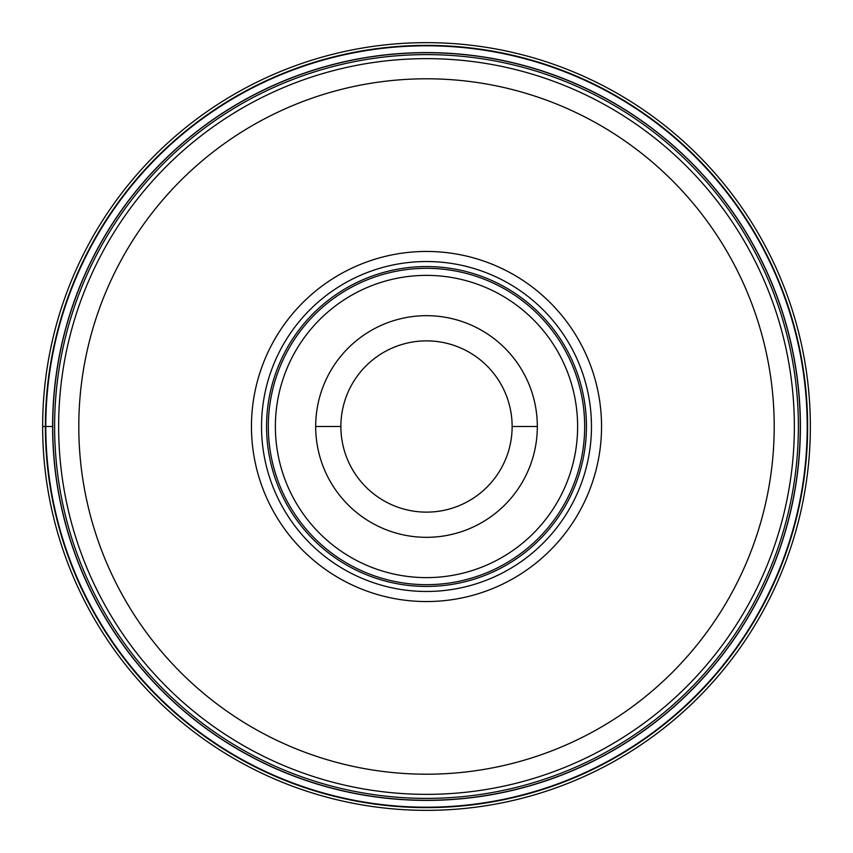 <?xml version="1.0" encoding="UTF-8"?>
<svg xmlns="http://www.w3.org/2000/svg" width="853" height="853" viewBox="0 0 853 853"><rect width="100%" height="100%" fill="white"/><g stroke="black" fill="none" stroke-linecap="round" stroke-linejoin="round"><path stroke-width="1.28" d="M42.65 426.5A383.85 383.85 0 0 1 426.5 42.65A383.85 383.85 0 0 1 810.35 426.5A383.85 383.85 0 0 1 426.5 810.35A383.85 383.85 0 0 1 42.65 426.5A383.85 383.85 0 0 1 426.5 42.65A383.85 383.85 0 0 1 810.35 426.5A383.85 383.85 0 0 1 426.5 810.35A383.85 383.85 0 0 1 42.65 426.5L45.795 426.5A380.705 380.705 0 0 0 426.5 807.205A380.705 380.705 0 0 0 807.205 426.5A380.705 380.705 0 0 0 426.5 45.795A380.705 380.705 0 0 0 45.795 426.5L52.726 426.5A373.774 373.774 0 0 1 426.575 52.726A373.774 373.774 0 0 1 800.274 426.649A373.774 373.774 0 0 1 426.425 800.274A373.774 373.774 0 0 1 52.726 426.351A373.774 373.774 0 0 1 426.575 52.726A373.774 373.774 0 0 1 800.274 426.649A373.774 373.774 0 0 1 426.425 800.274A373.774 373.774 0 0 1 52.726 426.5M794.356 426.724A367.856 367.856 0 0 1 426.393 794.356A367.856 367.856 0 0 1 58.644 426.276A367.856 367.856 0 0 1 426.607 58.644A367.856 367.856 0 0 1 794.356 426.724A367.856 367.856 0 0 1 426.393 794.356A367.856 367.856 0 0 1 58.644 426.276A367.856 367.856 0 0 1 426.607 58.644A367.856 367.856 0 0 1 794.356 426.724M601.546 426.5A175.046 175.046 0 0 0 426.5 251.454A175.046 175.046 0 0 0 251.454 426.5A175.046 175.046 0 0 0 426.5 601.546A175.046 175.046 0 0 0 601.546 426.5M591.47 426.5A164.97 164.97 0 0 0 426.5 261.53A164.97 164.97 0 0 0 261.53 426.5A164.97 164.97 0 0 0 426.5 591.47A164.97 164.97 0 0 0 591.47 426.5M586.438 426.5A159.938 159.938 0 0 0 426.5 266.562A159.938 159.938 0 0 0 266.562 426.5A159.938 159.938 0 0 0 426.5 586.438A159.938 159.938 0 0 0 586.438 426.5M537.326 426.649A110.826 110.826 0 0 0 426.575 315.674A110.826 110.826 0 0 0 315.674 426.5A110.826 110.826 0 0 0 426.425 537.326A110.826 110.826 0 0 0 537.326 426.649M512.131 426.5A85.631 85.631 0 0 0 426.5 340.869A85.631 85.631 0 0 0 340.869 426.5A85.631 85.631 0 0 0 426.5 512.131A85.631 85.631 0 0 0 512.131 426.5L537.326 426.5A110.826 110.826 0 0 0 426.575 315.674A110.826 110.826 0 0 0 315.674 426.5L340.869 426.5M45.38 426.5A381.12 381.12 0 0 1 426.5 45.38A381.12 381.12 0 0 1 807.62 426.5A381.12 381.12 0 0 1 426.5 807.62A381.12 381.12 0 0 1 45.38 426.5M800.402 426.5A373.902 373.902 0 0 1 426.5 800.402A373.902 373.902 0 0 1 52.598 426.5A373.902 373.902 0 0 1 426.5 52.598A373.902 373.902 0 0 1 800.402 426.5M798.387 426.649A371.887 371.887 0 0 0 426.575 54.613A371.887 371.887 0 0 0 54.613 426.5A371.887 371.887 0 0 0 426.425 798.387A371.887 371.887 0 0 0 798.387 426.649M774.204 426.5A347.704 347.704 0 0 1 426.393 774.204A347.704 347.704 0 0 1 78.796 426.287A347.704 347.704 0 0 1 426.607 78.796A347.704 347.704 0 0 1 774.204 426.5M584.678 426.5A158.178 158.178 0 0 1 426.5 584.678A158.178 158.178 0 0 1 268.322 426.5A158.178 158.178 0 0 1 426.5 268.322A158.178 158.178 0 0 1 584.678 426.5M275.38 426.5A151.12 151.12 0 0 1 426.607 275.38A151.12 151.12 0 0 1 577.62 426.703A151.12 151.12 0 0 1 426.393 577.62A151.12 151.12 0 0 1 275.38 426.5"/></g></svg>
